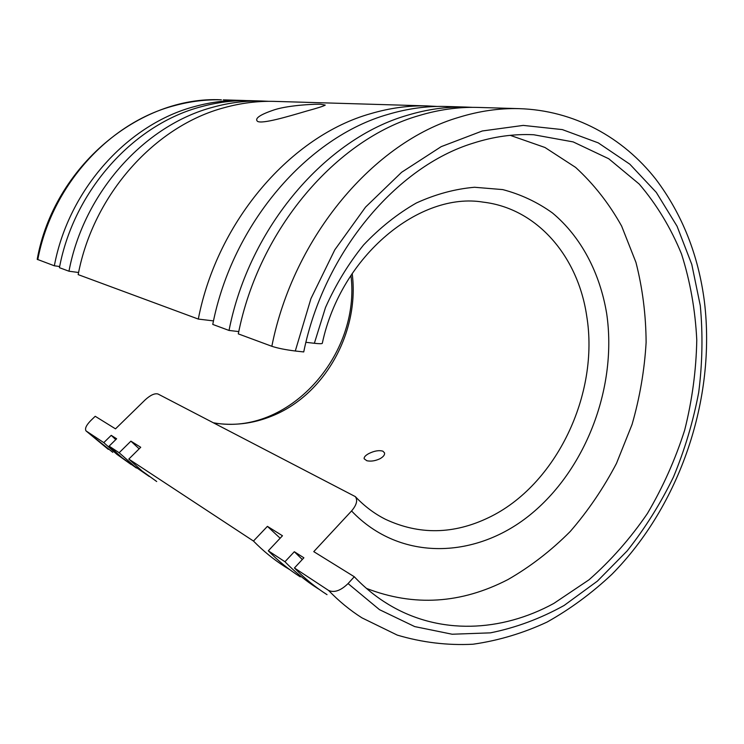 <?xml version="1.0" encoding="UTF-8"?>
<svg xmlns="http://www.w3.org/2000/svg" width="744" height="744" viewBox="0 0 744 744"><rect width="100%" height="100%" fill="white"/><g stroke="black" fill="none" stroke-linecap="round" stroke-linejoin="round"><path stroke-width="1.12" d="M328.55 590.42L294.429 567.979L303.887 557.805L294.326 551.723L284.952 561.748L268.296 550.802L282.469 535.754L267.412 526.352L253.462 541.046L128.805 459.085L140.728 447.284L130.907 441.155L119.152 452.743L109.126 446.149L116.641 438.774L111.237 435.342L103.779 442.624L86.034 430.916C84.667 428.693 86.211 425.289 90.656 420.695L95.213 416.287L115.506 428.851L145.294 399.751C150.548 395.018 154.789 393.102 158.016 394.013L355.288 496.592C357.92 500.154 356.674 504.944 351.559 510.961L313.763 551.639L354.284 576.74L348.062 583.575C340.752 590.671 334.242 592.959 328.55 590.42C338.892 601.133 350.015 610.275 361.937 617.846L397.277 635.106C422.108 642.491 447.349 645.532 472.989 644.23C498.461 640.593 523.153 633.209 547.082 622.068C570.304 609.038 591.945 593.089 612.005 574.21C680.156 505.176 716.081 398.682 704.447 301.924M327.025 594.651C315.391 587.258 304.519 578.367 294.429 567.979M354.284 576.74C364.913 587.918 376.464 597.237 388.935 604.714C439.499 635.106 501.233 632.13 553.769 603.458L588.988 579.818C610.843 560.604 630.308 538.516 647.382 513.546C662.867 487.32 675.301 459.532 684.666 430.172C692.171 400.319 696.198 370.27 696.775 340.036C695.305 310.099 690.237 281.446 681.551 254.085C670.828 227.878 656.71 204.526 639.189 184.038L608.75 158.76L573.187 141.909L533.681 134.748C513.927 133.78 493.793 136.571 473.268 143.136C396.608 166.47 324.012 252.216 303.729 351.94L295.294 351.01C285.547 349.792 277.726 348.22 271.839 346.286L238.303 333.879C258.912 228.91 336.641 139.063 418.909 115.618C438.588 109.684 457.988 106.941 477.09 107.396L479.387 107.462M510.235 135.343L544.961 147.479L575.642 167.419C593.851 184.14 609.187 203.707 621.64 226.102L635.943 262.362C642.546 288.17 645.941 314.861 646.118 342.426C644.499 370.131 639.812 397.482 632.056 424.489L616.488 463.382C603.524 488.129 588.123 510.812 570.285 531.43C551.239 550.579 530.481 566.621 508.003 579.539C461.066 603.803 413.878 606.76 366.448 588.392M305.933 342.314L314.359 343.282C319.474 343.849 322.115 343.849 322.292 343.282M366.857 460.741L364.151 458.778C363.89 457.142 365.462 455.393 368.838 453.561C374.306 450.855 379.003 450.055 382.909 451.18L384.564 452.919C384.89 454.854 383.393 456.769 380.054 458.695C375.311 460.927 370.912 461.606 366.857 460.741M37.777 259.675C51.661 185.293 109.498 122.351 174.701 105.574C190.287 101.361 205.846 99.445 221.359 99.808C139.863 95.697 53.931 166.396 37.2 259.321L54.34 265.794L59.66 266.519M131.195 464.563L116.827 454.286L103.779 442.624M54.34 265.794C68.746 188.892 128.321 123.746 195.133 106.411C211.11 102.058 227.041 100.068 242.907 100.449L247.157 100.607M302.315 559.507L294.326 551.723M319.325 589.462L317.325 588.206C305.775 580.869 294.977 572.043 284.952 561.748M300.251 576.86C288.839 569.616 278.191 560.92 268.296 550.802M465.512 107.052L445.126 106.448C426.396 106.001 407.414 108.643 388.182 114.353C307.802 136.961 232.472 223.349 212.756 324.421L229.031 330.448C249.314 226.892 326.179 138.3 407.768 115.162C427.288 109.303 446.539 106.606 465.512 107.052L472.431 107.35M445.126 106.448L447.377 106.513M280.153 538.219L267.412 526.352M139.156 448.837L130.907 441.155M149.293 476.495L134.432 466.209L119.152 452.743M136.375 468.013L122.267 457.886L109.126 446.149M261.879 101.007L249.51 100.645C233.532 100.263 217.499 102.272 201.401 106.671C134.097 124.174 74 189.999 59.427 267.682L68.969 271.216C83.849 192.073 144.941 124.983 213.156 107.155C229.459 102.672 245.706 100.626 261.879 101.007L268.789 101.324M249.51 100.645L251.435 100.7M115.748 439.658L111.237 435.342M289.918 569.755L285.036 566.761C273.764 559.59 263.246 551.025 253.462 541.046M156.705 481.517L142.262 471.147L128.805 459.085M426.972 105.908L273.783 101.361C257.424 100.979 240.982 103.063 224.465 107.62C155.394 125.755 93.353 194.072 78.166 274.62L198.304 319.074C217.518 220.205 291.481 135.771 370.763 113.637C389.726 108.047 408.465 105.471 426.972 105.908L437.128 106.448M273.783 101.361L275.754 101.426M274.75 109.684C289.704 104.923 318.06 103.853 321.101 104.327L325.249 105.099C323.798 106.076 317.651 108.047 306.816 111.005C287.816 116.603 261.925 124.285 257.452 121.319C254.429 118.417 260.195 114.539 274.75 109.684M229.031 330.448L238.787 331.582M198.304 319.074L213.5 320.897M68.969 271.216L78.604 272.499M271.839 346.286C293.629 236.211 374.437 141.816 459.039 117.273C479.285 111.051 499.196 108.168 518.763 108.633L477.09 107.396M295.294 351.01L310.964 298.549L334.8 249.817L365.555 207.102L401.63 172.273L441.183 146.652L482.335 130.972L523.264 125.401L562.362 129.605L598.25 142.867L629.833 164.192L656.292 192.398L677.059 226.232L691.781 264.399L700.29 305.626C702.959 334.214 702.429 363.118 698.709 392.358C693.222 421.439 684.806 449.674 673.441 477.062C660.514 503.642 645.095 528.259 627.164 550.904L597.395 581.12L564.091 605.476C540.404 618.608 515.843 627.741 490.398 632.856L452.157 634.232L414.706 626.587L379.496 609.671L348.062 583.575M314.359 343.282L325.519 307.467C335.749 284.552 348.434 263.729 363.565 244.981C379.821 227.813 397.417 213.826 416.342 203C435.668 194.184 455.068 188.939 474.551 187.265L502.758 189.599C520.772 194.342 537.326 202.108 552.401 212.914C581.036 236.75 599.906 272.806 606.676 313.587C617.288 385.671 586.997 467.39 532.053 513.248C477.35 559.088 400.458 562.445 351.559 510.961M322.301 343.291C341.161 254.699 420.602 191.608 483.126 202.126C537.419 208.45 578.051 256.727 586.691 315.893C599.683 394.004 556.205 485.46 488.594 517.638C453.514 534.48 419.132 535.029 385.448 519.284L382.314 517.638M352.172 273.485C359.789 331.936 324.737 395.222 271.541 416.194C252.765 423.773 233.551 426.042 213.909 422.992M242.907 100.449L223.228 99.863M112.79 452.343L86.332 431.157M704.41 301.58C698.411 255.08 682.257 214.346 655.938 179.388C623.035 137.417 574.154 110.224 518.763 108.633M388.935 604.714L383.662 601.412M355.307 496.583C364.393 506.18 374.446 513.751 385.448 519.284L382.1 517.517M108.271 449.348L86.034 430.916M350.945 275.364C361.035 355.214 288.021 436.626 213.556 422.806"/></g></svg>

